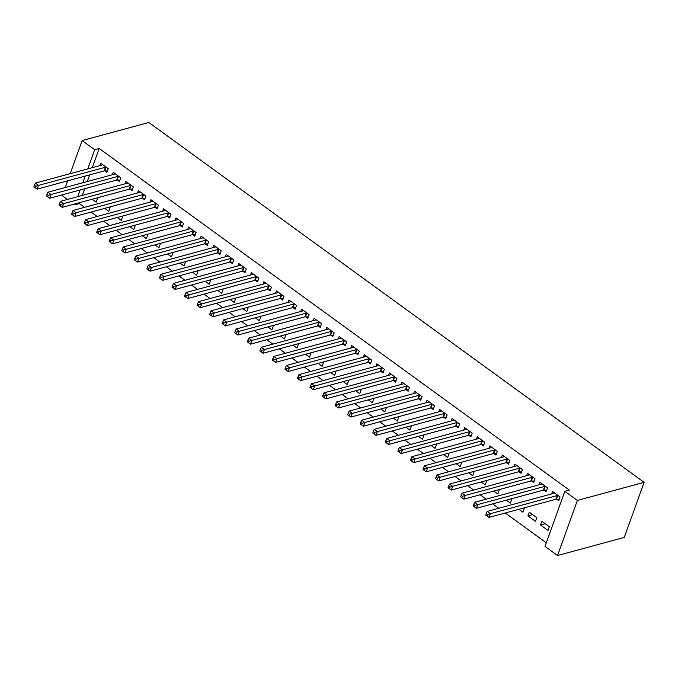 <?xml version="1.0" encoding="UTF-8"?>
<svg xmlns="http://www.w3.org/2000/svg" width="678" height="678" viewBox="0 0 678 678"><rect width="100%" height="100%" fill="white"/><g stroke="black" fill="none" stroke-linecap="round" stroke-linejoin="round"><path stroke-width="1.02" d="M79.707 202.62L79.368 203.553L84.572 207.332M91.072 212.053L97.123 216.452M103.624 221.181L109.675 225.571M116.175 230.3L122.226 234.69M128.727 239.419L134.778 243.809M141.278 248.538L147.329 252.928M153.83 257.657L159.872 262.047M166.381 266.776L172.424 271.166M178.933 275.895L184.975 280.285M191.484 285.014L197.527 289.404M204.036 294.133L210.078 298.523M216.579 303.252L222.63 307.651M229.13 312.372L235.181 316.77M241.682 321.491L247.733 325.889M254.233 330.61L260.284 335.008M266.785 339.729L272.836 344.127M279.336 348.848L285.387 353.246M291.887 357.967L297.939 362.366M304.439 367.086L310.49 371.485M316.99 376.205L323.042 380.604M329.542 385.324L335.585 389.723M342.093 394.443L348.136 398.842M354.645 403.563L360.688 407.961M367.196 412.69L373.239 417.08M379.748 421.809L385.79 426.199M392.291 430.928L398.342 435.318M404.842 440.047L410.893 444.437M417.394 449.167L423.445 453.557M429.945 458.286L435.996 462.676M442.497 467.405L448.548 471.795M455.048 476.524L461.099 480.914M467.6 485.643L473.651 490.033M480.151 494.762L486.202 499.161M492.703 503.881L498.754 508.28M505.254 513L546.29 542.815M79.368 203.553L74.843 204.781L73.995 204.163M67.495 199.442L62.291 195.662L62.63 194.722M92.284 167.669L99.191 148.474L569.351 490.092L564.825 491.321L545.002 546.392L557.553 555.511L624.269 537.417L644.1 482.338L148.846 122.489L82.123 140.583L94.674 149.702L87.767 168.89M104.717 208.358L108.734 211.273L110.073 207.553L109.421 207.078M102.386 202.502L102.92 202.358M117.413 180.026L119.447 181.501L120.786 177.78L113.26 172.314L112.387 174.738M129.82 226.596L133.829 229.511L135.176 225.791L134.524 225.316M127.489 220.74L128.023 220.596M142.516 198.264L144.55 199.739L145.889 196.018L138.363 190.552L137.481 192.976M154.923 244.834L158.932 247.75L160.271 244.029L159.627 243.555M152.592 238.978L153.126 238.834M167.619 216.502L169.653 217.977L170.992 214.256L163.457 208.79L162.584 211.214M180.026 263.072L184.035 265.988L185.374 262.267L184.73 261.793M177.695 257.216L178.221 257.072M192.722 234.741L194.756 236.224L196.095 232.495L188.56 227.028L187.687 229.452M205.12 281.311L209.138 284.226L210.477 280.506L209.833 280.039M202.798 275.454L203.324 275.31M217.824 252.979L219.858 254.462L221.198 250.741L213.663 245.266L212.79 247.699M230.223 299.549L234.241 302.464L235.58 298.744L234.927 298.278M227.901 293.693L228.427 293.549M242.927 271.225L244.953 272.7L246.3 268.98L238.766 263.505L237.893 265.937M255.326 317.787L259.343 320.702L260.683 316.982L260.03 316.516M252.996 311.931L253.53 311.787M268.03 289.464L270.056 290.938L271.395 287.218L263.869 281.743L262.996 284.175M280.429 336.025L284.446 338.949L285.785 335.22L285.133 334.754M278.099 330.169L278.633 330.025M293.125 307.702L295.159 309.176L296.498 305.456L288.972 299.981L288.099 302.413M305.532 354.272L309.541 357.187L310.888 353.467L310.236 352.992M303.202 348.407L303.736 348.263M318.228 325.94L320.262 327.415L321.601 323.694L314.075 318.219L313.194 320.652M330.635 372.51L334.644 375.426L335.983 371.705L335.339 371.23M328.305 366.654L328.838 366.51M343.331 344.178L345.365 345.653L346.704 341.932L339.17 336.458L338.297 338.89M355.738 390.748L359.747 393.664L361.086 389.943L360.442 389.469M353.408 384.892L353.933 384.748M368.434 362.416L370.468 363.891L371.807 360.171L364.272 354.704L363.4 357.128M380.833 408.987L384.85 411.902L386.189 408.181L385.545 407.707M378.51 403.13L379.036 402.986M393.537 380.655L395.571 382.129L396.91 378.409L389.375 372.942L388.502 375.366M405.936 427.225L409.953 430.14L411.292 426.42L410.639 425.945M403.613 421.369L404.139 421.224M418.64 398.893L420.665 400.367L422.013 396.647L414.478 391.181L413.605 393.604M431.039 445.463L435.056 448.378L436.395 444.658L435.742 444.183M428.708 439.607L429.242 439.463M443.743 417.131L445.768 418.614L447.107 414.885L439.581 409.419L438.708 411.843M456.141 463.701L460.159 466.617L461.498 462.896L460.845 462.43M453.811 457.845L454.345 457.701M468.837 435.369L470.871 436.852L472.21 433.132L464.684 427.657L463.811 430.089M481.244 481.939L485.253 484.855L486.601 481.134L485.948 480.668M478.914 476.083L479.448 475.939M493.94 453.616L495.974 455.091L497.313 451.37L489.787 445.895L488.906 448.328M506.347 500.178L510.356 503.093L511.695 499.372L511.051 498.906M504.017 494.321L504.551 494.177M519.043 471.854L521.077 473.329L522.416 469.608L514.882 464.133L514.009 466.566M535.459 521.34L536.798 517.611L529.272 512.144L527.933 515.865L535.459 521.34M544.146 490.092L546.18 491.567L547.519 487.846L539.985 482.372L539.112 484.804M89.699 174.856L87.293 181.543M84.699 188.738L82.292 195.425M556.697 499.211L558.731 500.686L560.07 496.966L552.536 491.491L551.663 493.923M548.01 530.459L549.35 526.738L541.824 521.263L540.485 524.984L548.01 530.459M531.594 480.973L533.628 482.448L534.967 478.727L527.433 473.252L526.56 475.685M518.899 509.297L522.908 512.212L524.247 508.492L523.602 508.025M516.568 503.44L517.094 503.296M506.491 462.735L508.525 464.21L509.864 460.489L502.33 455.014L501.457 457.447M493.796 491.058L497.805 493.974L499.144 490.253L498.5 489.787M491.465 485.202L491.999 485.058M481.388 444.497L483.422 445.971L484.762 442.251L477.236 436.776L476.354 439.208M468.693 472.82L472.71 475.736L474.049 472.015L473.397 471.549M466.362 466.964L466.896 466.82M456.294 426.25L458.32 427.733L459.659 424.013L452.133 418.538L451.26 420.962M443.59 454.582L447.607 457.497L448.946 453.777L448.294 453.302M441.259 448.726L441.793 448.582M431.191 408.012L433.217 409.487L434.556 405.766L427.03 400.3L426.157 402.724M418.487 436.344L422.504 439.259L423.843 435.539L423.191 435.064M416.165 430.488L416.69 430.344M406.088 389.774L408.122 391.248L409.461 387.528L401.927 382.061L401.054 384.485M393.384 418.106L397.401 421.021L398.74 417.301L398.088 416.826M391.062 412.249L391.587 412.105M380.985 371.536L383.019 373.01L384.358 369.29L376.824 363.823L375.951 366.247M368.281 399.867L372.298 402.783L373.637 399.062L372.993 398.588M365.959 394.011L366.484 393.867M355.882 353.297L357.916 354.772L359.255 351.051L351.721 345.577L350.848 348.009M343.187 381.629L347.195 384.545L348.534 380.824L347.89 380.35M340.856 375.773L341.381 375.629M330.779 335.059L332.813 336.534L334.152 332.813L326.626 327.338L325.745 329.771M318.084 363.391L322.092 366.306L323.431 362.586L322.787 362.111M315.753 357.526L316.287 357.391M305.676 316.821L307.71 318.296L309.049 314.575L301.524 309.1L300.642 311.533M292.981 345.144L296.998 348.068L298.337 344.348L297.684 343.873M290.65 339.288L291.184 339.144M280.582 298.583L282.607 300.057L283.946 296.337L276.421 290.862L275.548 293.294M267.878 326.906L271.895 329.83L273.234 326.101L272.581 325.635M265.547 321.05L266.081 320.906M255.479 280.345L257.504 281.819L258.843 278.099L251.318 272.624L250.445 275.056M242.775 308.668L246.792 311.583L248.131 307.863L247.478 307.397M240.453 302.812L240.978 302.668M230.376 262.106L232.41 263.581L233.749 259.86L226.215 254.386L225.342 256.818M217.672 290.43L221.689 293.345L223.028 289.625L222.376 289.159M215.35 284.574L215.875 284.429M205.273 243.86L207.307 245.343L208.646 241.622L201.112 236.147L200.239 238.58M192.569 272.192L196.586 275.107L197.925 271.386L197.281 270.92M190.247 266.335L190.772 266.191M180.17 225.621L182.204 227.105L183.543 223.376L176.009 217.909L175.136 220.333M167.474 253.953L171.483 256.869L172.822 253.148L172.178 252.674M165.144 248.097L165.669 247.953M155.067 207.383L157.101 208.858L158.44 205.137L150.914 199.671L150.033 202.095M142.372 235.715L146.38 238.631L147.719 234.91L147.075 234.435M140.041 229.859L140.575 229.715M129.964 189.145L131.998 190.62L133.337 186.899L125.811 181.433L124.93 183.857M117.269 217.477L121.286 220.392L122.625 216.672L121.972 216.197M114.938 211.621L115.472 211.477M104.87 170.907L106.895 172.382L108.234 168.661L100.708 163.195L99.835 165.618M92.166 199.239L96.183 202.154L97.522 198.434L96.869 197.959M89.835 193.383L90.369 193.238M85.174 176.085L82.767 182.772M80.174 189.967L77.767 196.654M75.182 203.841L74.843 204.781M82.123 140.583L70.215 173.653M67.622 180.848L65.215 187.535M99.191 148.474L94.674 149.702M564.825 491.321L577.376 500.44L644.1 482.338M557.553 555.511L577.376 500.44M545.188 523.704L540.485 524.984M532.637 514.585L527.933 515.865M558.036 495.491L557.799 495.482A1.771 0.797 19.8 0 0 557.282 495.525L490.338 513.687L487.194 511.407L554.146 493.245A1.771 0.797 19.8 0 0 554.477 493.067L554.57 492.965M559.223 499.305L556.46 499.203A1.771 0.797 19.8 0 0 555.943 499.245L488.999 517.407L490.338 513.687L487.524 514.517L486.27 513.61L485.728 515.094L486.99 516.009L487.524 514.517M486.99 516.009L488.999 517.407M487.194 511.407L486.27 513.61M545.485 486.372L545.248 486.363A1.771 0.797 19.8 0 0 544.731 486.406L477.787 504.568L474.651 502.288L541.595 484.126A1.771 0.797 19.8 0 0 541.925 483.948L542.019 483.846M546.68 490.186L543.909 490.084A1.771 0.797 19.8 0 0 543.392 490.126L476.448 508.288L477.787 504.568L474.973 505.398L473.719 504.491L473.176 505.974L474.439 506.89L474.973 505.398M474.439 506.89L476.448 508.288M474.651 502.288L473.719 504.491M532.933 477.253L532.696 477.244A1.771 0.797 19.8 0 0 532.179 477.287L465.235 495.449L462.099 493.169L529.043 475.007A1.771 0.797 19.8 0 0 529.374 474.829L529.467 474.727M534.128 481.066L531.357 480.965A1.771 0.797 19.8 0 0 530.84 481.007L463.896 499.169L465.235 495.449L462.421 496.279L461.167 495.372L460.633 496.855L461.887 497.771L462.421 496.279M461.887 497.771L463.896 499.169M462.099 493.169L461.167 495.372M520.382 468.134L520.145 468.125A1.771 0.797 19.8 0 0 519.628 468.167L452.684 486.329L449.548 484.05L516.492 465.888A1.771 0.797 19.8 0 0 516.822 465.71L516.916 465.608M521.577 471.947L518.806 471.846A1.771 0.797 19.8 0 0 518.289 471.888L451.345 490.05L452.684 486.329L449.87 487.16L448.616 486.253L448.082 487.736L449.336 488.652L449.87 487.16M449.336 488.652L451.345 490.05M449.548 484.05L448.616 486.253M507.83 459.014L507.593 458.998A1.771 0.797 19.8 0 0 507.085 459.048L440.132 477.21L436.996 474.931L503.94 456.769A1.771 0.797 19.8 0 0 504.271 456.591L504.364 456.489M509.025 462.828L506.254 462.727A1.771 0.797 19.8 0 0 505.737 462.769L438.793 480.931L440.132 477.21L437.318 478.041L436.064 477.134L435.53 478.617L436.785 479.532L437.318 478.041M436.785 479.532L438.793 480.931M436.996 474.931L436.064 477.134M495.279 449.887L495.042 449.878A1.771 0.797 19.8 0 0 494.533 449.929L427.581 468.091L424.445 465.811L491.389 447.65A1.771 0.797 19.8 0 0 491.72 447.472L491.813 447.37M496.474 453.709L493.703 453.607A1.771 0.797 19.8 0 0 493.194 453.65L426.242 471.812L427.581 468.091L424.767 468.922L423.513 468.015L422.979 469.498L424.233 470.413L424.767 468.922M424.233 470.413L426.242 471.812M424.445 465.811L423.513 468.015M482.728 440.768L482.49 440.759A1.771 0.797 19.8 0 0 481.982 440.81L415.029 458.972L411.893 456.692L478.838 438.53A1.771 0.797 19.8 0 0 479.176 438.352L479.261 438.251M483.923 444.582L481.151 444.48A1.771 0.797 19.8 0 0 480.643 444.531L413.69 462.693L415.029 458.972L412.216 459.803L410.961 458.896L410.427 460.379L411.682 461.294L412.216 459.803M411.682 461.294L413.69 462.693M411.893 456.692L410.961 458.896M470.185 431.649L469.939 431.64A1.771 0.797 19.8 0 0 469.43 431.691L402.478 449.853L399.342 447.573L466.286 429.411A1.771 0.797 19.8 0 0 466.625 429.233L466.71 429.132M471.371 435.462L468.6 435.361A1.771 0.797 19.8 0 0 468.091 435.412L401.139 453.574L402.478 449.853L399.664 450.684L398.41 449.768L397.876 451.26L399.13 452.175L399.664 450.684M399.13 452.175L401.139 453.574M399.342 447.573L398.41 449.768M457.633 422.53L457.387 422.521A1.771 0.797 19.8 0 0 456.879 422.572L389.926 440.734L386.791 438.454L453.743 420.292A1.771 0.797 19.8 0 0 454.074 420.114L454.167 420.013M458.82 426.343L456.048 426.242A1.771 0.797 19.8 0 0 455.54 426.293L388.587 444.454L389.926 440.734L387.113 441.564L385.858 440.649L385.324 442.141L386.579 443.056L387.113 441.564M386.579 443.056L388.587 444.454M386.791 438.454L385.858 440.649M445.082 413.411L444.836 413.402A1.771 0.797 19.8 0 0 444.327 413.453L377.375 431.615L374.239 429.335L441.192 411.173A1.771 0.797 19.8 0 0 441.522 410.995L441.615 410.893M446.268 417.224L443.497 417.123A1.771 0.797 19.8 0 0 442.988 417.173L376.036 435.335L377.375 431.615L374.561 432.445L373.307 431.53L372.773 433.022L374.027 433.937L374.561 432.445M374.027 433.937L376.036 435.335M374.239 429.335L373.307 431.53M432.53 404.291L432.284 404.283A1.771 0.797 19.8 0 0 431.776 404.334L364.823 422.496L361.688 420.216L428.64 402.054A1.771 0.797 19.8 0 0 428.971 401.876L429.064 401.774M433.717 408.105L430.945 408.003A1.771 0.797 19.8 0 0 430.437 408.054L363.484 426.216L364.823 422.496L362.01 423.326L360.755 422.411L360.221 423.903L361.476 424.818L362.01 423.326M361.476 424.818L363.484 426.216M361.688 420.216L360.755 422.411M419.979 395.172L419.741 395.164A1.771 0.797 19.8 0 0 419.224 395.215L352.272 413.377L349.136 411.097L416.089 392.935A1.771 0.797 19.8 0 0 416.419 392.757L416.512 392.655M421.165 398.986L418.394 398.884A1.771 0.797 19.8 0 0 417.885 398.935L350.933 417.097L352.272 413.377L349.467 414.207L348.204 413.292L347.67 414.783L348.924 415.699L349.467 414.207M348.924 415.699L350.933 417.097M349.136 411.097L348.204 413.292M407.427 386.053L407.19 386.045A1.771 0.797 19.8 0 0 406.673 386.096L339.729 404.257L336.585 401.978L403.537 383.816A1.771 0.797 19.8 0 0 403.868 383.638L403.961 383.536M408.614 389.867L405.851 389.765A1.771 0.797 19.8 0 0 405.334 389.816L338.381 407.978L339.729 404.257L336.915 405.088L335.661 404.173L335.118 405.664L336.373 406.571L336.915 405.088M336.373 406.571L338.381 407.978M336.585 401.978L335.661 404.173M394.876 376.934L394.638 376.926A1.771 0.797 19.8 0 0 394.121 376.976L327.177 395.138L324.033 392.859L390.986 374.697A1.771 0.797 19.8 0 0 391.316 374.51L391.409 374.417M396.062 380.748L393.299 380.646A1.771 0.797 19.8 0 0 392.782 380.697L325.838 398.859L327.177 395.138L324.364 395.969L323.109 395.054L322.567 396.545L323.821 397.452L324.364 395.969M323.821 397.452L325.838 398.859M324.033 392.859L323.109 395.054M382.324 367.815L382.087 367.807A1.771 0.797 19.8 0 0 381.57 367.857L314.626 386.019L311.482 383.74L378.434 365.578A1.771 0.797 19.8 0 0 378.765 365.391L378.858 365.298M383.511 371.629L380.748 371.527A1.771 0.797 19.8 0 0 380.231 371.578L313.287 389.74L314.626 386.019L311.812 386.85L310.558 385.935L310.016 387.426L311.278 388.333L311.812 386.85M311.278 388.333L313.287 389.74M311.482 383.74L310.558 385.935M369.773 358.696L369.535 358.687A1.771 0.797 19.8 0 0 369.018 358.738L302.074 376.9L298.939 374.62L365.883 356.459A1.771 0.797 19.8 0 0 366.213 356.272L366.306 356.179M370.968 362.51L368.196 362.408A1.771 0.797 19.8 0 0 367.679 362.459L300.735 380.621L302.074 376.9L299.261 377.731L298.006 376.815L297.464 378.307L298.727 379.214L299.261 377.731M298.727 379.214L300.735 380.621M298.939 374.62L298.006 376.815M357.221 349.577L356.984 349.568A1.771 0.797 19.8 0 0 356.467 349.619L289.523 367.781L286.387 365.501L353.331 347.339A1.771 0.797 19.8 0 0 353.662 347.153L353.755 347.06M358.416 353.391L355.645 353.289A1.771 0.797 19.8 0 0 355.128 353.34L288.184 371.502L289.523 367.781L286.709 368.612L285.455 367.696L284.921 369.188L286.175 370.095L286.709 368.612M286.175 370.095L288.184 371.502M286.387 365.501L285.455 367.696M344.67 340.458L344.432 340.449A1.771 0.797 19.8 0 0 343.916 340.5L276.971 358.662L273.836 356.382L340.78 338.22A1.771 0.797 19.8 0 0 341.11 338.034L341.204 337.941M345.865 344.271L343.093 344.17A1.771 0.797 19.8 0 0 342.576 344.221L275.632 362.383L276.971 358.662L274.158 359.493L272.903 358.577L272.37 360.069L273.624 360.976L274.158 359.493M273.624 360.976L275.632 362.383M273.836 356.382L272.903 358.577M332.118 331.339L331.881 331.33A1.771 0.797 19.8 0 0 331.373 331.381L264.42 349.534L261.284 347.255L328.228 329.101A1.771 0.797 19.8 0 0 328.559 328.915L328.652 328.822M333.313 335.152L330.542 335.051A1.771 0.797 19.8 0 0 330.025 335.101L263.081 353.263L264.42 349.534L261.606 350.373L260.352 349.458L259.818 350.95L261.072 351.857L261.606 350.373M261.072 351.857L263.081 353.263M261.284 347.255L260.352 349.458M319.567 322.219L319.33 322.211A1.771 0.797 19.8 0 0 318.821 322.253L251.869 340.415L248.733 338.136L315.677 319.974A1.771 0.797 19.8 0 0 316.007 319.796L316.101 319.702M320.762 326.033L317.99 325.932A1.771 0.797 19.8 0 0 317.482 325.982L250.529 344.144L251.869 340.415L249.055 341.254L247.801 340.339L247.267 341.831L248.521 342.737L249.055 341.254M248.521 342.737L250.529 344.144M248.733 338.136L247.801 340.339M307.015 313.1L306.778 313.092A1.771 0.797 19.8 0 0 306.27 313.134L239.317 331.296L236.181 329.016L303.125 310.855A1.771 0.797 19.8 0 0 303.464 310.677L303.549 310.575M308.21 316.914L305.439 316.812A1.771 0.797 19.8 0 0 304.93 316.863L237.978 335.017L239.317 331.296L236.503 332.127L235.249 331.22L234.715 332.703L235.969 333.618L236.503 332.127M235.969 333.618L237.978 335.017M236.181 329.016L235.249 331.22M294.472 303.981L294.227 303.973A1.771 0.797 19.8 0 0 293.718 304.015L226.766 322.177L223.63 319.897L290.574 301.735A1.771 0.797 19.8 0 0 290.913 301.557L290.998 301.456M295.659 307.795L292.888 307.693A1.771 0.797 19.8 0 0 292.379 307.736L225.427 325.898L226.766 322.177L223.952 323.008L222.698 322.101L222.164 323.584L223.418 324.499L223.952 323.008M223.418 324.499L225.427 325.898M223.63 319.897L222.698 322.101M281.921 294.862L281.675 294.854A1.771 0.797 19.8 0 0 281.167 294.896L214.214 313.058L211.078 310.778L278.031 292.616A1.771 0.797 19.8 0 0 278.361 292.438L278.455 292.337M283.107 298.676L280.336 298.574A1.771 0.797 19.8 0 0 279.828 298.617L212.875 316.779L214.214 313.058L211.4 313.889L210.146 312.982L209.612 314.465L210.866 315.38L211.4 313.889M210.866 315.38L212.875 316.779M211.078 310.778L210.146 312.982M269.369 285.743L269.124 285.735A1.771 0.797 19.8 0 0 268.615 285.777L201.663 303.939L198.527 301.659L265.479 283.497A1.771 0.797 19.8 0 0 265.81 283.319L265.903 283.218M270.556 289.557L267.785 289.455A1.771 0.797 19.8 0 0 267.276 289.498L200.324 307.659L201.663 303.939L198.849 304.769L197.595 303.863L197.061 305.346L198.315 306.261L198.849 304.769M198.315 306.261L200.324 307.659M198.527 301.659L197.595 303.863M256.818 276.624L256.572 276.616A1.771 0.797 19.8 0 0 256.064 276.658L189.111 294.82L185.975 292.54L252.928 274.378A1.771 0.797 19.8 0 0 253.258 274.2L253.352 274.098M258.004 280.438L255.233 280.336A1.771 0.797 19.8 0 0 254.725 280.378L187.772 298.54L189.111 294.82L186.297 295.65L185.043 294.744L184.509 296.227L185.764 297.142L186.297 295.65M185.764 297.142L187.772 298.54M185.975 292.54L185.043 294.744M244.266 267.505L244.029 267.488A1.771 0.797 19.8 0 0 243.512 267.539L176.56 285.701L173.424 283.421L240.376 265.259A1.771 0.797 19.8 0 0 240.707 265.081L240.8 264.979M245.453 271.319L242.682 271.217A1.771 0.797 19.8 0 0 242.173 271.259L175.221 289.421L176.56 285.701L173.754 286.531L172.492 285.624L171.958 287.108L173.212 288.023L173.754 286.531M173.212 288.023L175.221 289.421M173.424 283.421L172.492 285.624M231.715 258.377L231.478 258.369A1.771 0.797 19.8 0 0 230.961 258.42L164.017 276.582L160.872 274.302L227.825 256.14A1.771 0.797 19.8 0 0 228.155 255.962L228.249 255.86M232.901 262.2L230.139 262.089A1.771 0.797 19.8 0 0 229.622 262.14L162.669 280.302L164.017 276.582L161.203 277.412L159.949 276.505L159.406 277.988L160.661 278.904L161.203 277.412M160.661 278.904L162.669 280.302M160.872 274.302L159.949 276.505M219.164 249.258L218.926 249.25A1.771 0.797 19.8 0 0 218.409 249.301L151.465 267.463L148.321 265.183L215.273 247.021A1.771 0.797 19.8 0 0 215.604 246.843L215.697 246.741M220.35 253.072L217.587 252.97A1.771 0.797 19.8 0 0 217.07 253.021L150.126 271.183L151.465 267.463L148.651 268.293L147.397 267.386L146.855 268.869L148.109 269.785L148.651 268.293M148.109 269.785L150.126 271.183M148.321 265.183L147.397 267.386M206.612 240.139L206.375 240.131A1.771 0.797 19.8 0 0 205.858 240.181L138.914 258.343L135.769 256.064L202.722 237.902A1.771 0.797 19.8 0 0 203.053 237.724L203.146 237.622M207.799 243.953L205.036 243.851A1.771 0.797 19.8 0 0 204.519 243.902L137.575 262.064L138.914 258.343L136.1 259.174L134.846 258.259L134.303 259.75L135.566 260.666L136.1 259.174M135.566 260.666L137.575 262.064M135.769 256.064L134.846 258.259M194.061 231.02L193.823 231.012A1.771 0.797 19.8 0 0 193.306 231.062L126.362 249.224L123.227 246.945L190.171 228.783A1.771 0.797 19.8 0 0 190.501 228.605L190.594 228.503M195.256 234.834L192.484 234.732A1.771 0.797 19.8 0 0 191.967 234.783L125.023 252.945L126.362 249.224L123.549 250.055L122.294 249.14L121.752 250.631L123.015 251.546L123.549 250.055M123.015 251.546L125.023 252.945M123.227 246.945L122.294 249.14M181.509 221.901L181.272 221.892A1.771 0.797 19.8 0 0 180.755 221.943L113.811 240.105L110.675 237.825L177.619 219.664A1.771 0.797 19.8 0 0 177.95 219.486L178.043 219.384M182.704 225.715L179.933 225.613A1.771 0.797 19.8 0 0 179.416 225.664L112.472 243.826L113.811 240.105L110.997 240.936L109.743 240.02L109.209 241.512L110.463 242.427L110.997 240.936M110.463 242.427L112.472 243.826M110.675 237.825L109.743 240.02M168.958 212.782L168.72 212.773A1.771 0.797 19.8 0 0 168.203 212.824L101.259 230.986L98.124 228.706L165.068 210.544A1.771 0.797 19.8 0 0 165.398 210.366L165.491 210.265M170.153 216.596L167.381 216.494A1.771 0.797 19.8 0 0 166.864 216.545L99.92 234.707L101.259 230.986L98.446 231.817L97.191 230.901L96.657 232.393L97.912 233.308L98.446 231.817M97.912 233.308L99.92 234.707M98.124 228.706L97.191 230.901M156.406 203.663L156.169 203.654A1.771 0.797 19.8 0 0 155.66 203.705L88.708 221.867L85.572 219.587L152.516 201.425A1.771 0.797 19.8 0 0 152.847 201.247L152.94 201.146M157.601 207.476L154.83 207.375A1.771 0.797 19.8 0 0 154.313 207.426L87.369 225.588L88.708 221.867L85.894 222.698L84.64 221.782L84.106 223.274L85.36 224.181L85.894 222.698M85.36 224.181L87.369 225.588M85.572 219.587L84.64 221.782M143.855 194.544L143.617 194.535A1.771 0.797 19.8 0 0 143.109 194.586L76.156 212.748L73.021 210.468L139.965 192.306A1.771 0.797 19.8 0 0 140.295 192.12L140.388 192.027M145.05 198.357L142.278 198.256A1.771 0.797 19.8 0 0 141.77 198.307L74.817 216.468L76.156 212.748L73.343 213.578L72.088 212.663L71.554 214.155L72.809 215.062L73.343 213.578M72.809 215.062L74.817 216.468M73.021 210.468L72.088 212.663M131.303 185.425L131.066 185.416A1.771 0.797 19.8 0 0 130.557 185.467L63.605 203.629L60.469 201.349L127.413 183.187A1.771 0.797 19.8 0 0 127.752 183.001L127.837 182.907M132.498 189.238L129.727 189.137A1.771 0.797 19.8 0 0 129.218 189.187L62.266 207.349L63.605 203.629L60.791 204.459L59.537 203.544L59.003 205.036L60.257 205.942L60.791 204.459M60.257 205.942L62.266 207.349M60.469 201.349L59.537 203.544M118.76 176.305L118.514 176.297A1.771 0.797 19.8 0 0 118.006 176.348L51.053 194.51L47.918 192.23L114.862 174.068A1.771 0.797 19.8 0 0 115.201 173.882L115.285 173.788M119.947 180.119L117.175 180.017A1.771 0.797 19.8 0 0 116.667 180.068L49.714 198.23L51.053 194.51L48.24 195.34L46.985 194.425L46.451 195.917L47.706 196.823L48.24 195.34M47.706 196.823L49.714 198.23M47.918 192.23L46.985 194.425M106.209 167.186L105.963 167.178A1.771 0.797 19.8 0 0 105.454 167.229L38.502 185.391L35.366 183.111L102.319 164.949A1.771 0.797 19.8 0 0 102.649 164.762L102.742 164.669M107.395 171L104.624 170.898A1.771 0.797 19.8 0 0 104.115 170.949L37.163 189.111L38.502 185.391L35.688 186.221L34.434 185.306L33.9 186.797L35.154 187.704L35.688 186.221M35.154 187.704L37.163 189.111M35.366 183.111L34.434 185.306M557.799 495.482L556.46 499.203M557.282 495.525L555.943 499.245M545.248 486.363L543.909 490.084M544.731 486.406L543.392 490.126M532.696 477.244L531.357 480.965M532.179 477.287L530.84 481.007M520.145 468.125L518.806 471.846M519.628 468.167L518.289 471.888M507.593 458.998L506.254 462.727M507.085 459.048L505.737 462.769M495.042 449.878L493.703 453.607M494.533 449.929L493.194 453.65M482.49 440.759L481.151 444.48M481.982 440.81L480.643 444.531M469.939 431.64L468.6 435.361M469.43 431.691L468.091 435.412M457.387 422.521L456.048 426.242M456.879 422.572L455.54 426.293M444.836 413.402L443.497 417.123M444.327 413.453L442.988 417.173M432.284 404.283L430.945 408.003M431.776 404.334L430.437 408.054M419.741 395.164L418.394 398.884M419.224 395.215L417.885 398.935M407.19 386.045L405.851 389.765M406.673 386.096L405.334 389.816M394.638 376.926L393.299 380.646M394.121 376.976L392.782 380.697M382.087 367.807L380.748 371.527M381.57 367.857L380.231 371.578M369.535 358.687L368.196 362.408M369.018 358.738L367.679 362.459M356.984 349.568L355.645 353.289M356.467 349.619L355.128 353.34M344.432 340.449L343.093 344.17M343.916 340.5L342.576 344.221M331.881 331.33L330.542 335.051M331.373 331.381L330.025 335.101M319.33 322.211L317.99 325.932M318.821 322.253L317.482 325.982M306.778 313.092L305.439 316.812M306.27 313.134L304.93 316.863M294.227 303.973L292.888 307.693M293.718 304.015L292.379 307.736M281.675 294.854L280.336 298.574M281.167 294.896L279.828 298.617M269.124 285.735L267.785 289.455M268.615 285.777L267.276 289.498M256.572 276.616L255.233 280.336M256.064 276.658L254.725 280.378M244.029 267.488L242.682 271.217M243.512 267.539L242.173 271.259M231.478 258.369L230.139 262.089M230.961 258.42L229.622 262.14M218.926 249.25L217.587 252.97M218.409 249.301L217.07 253.021M206.375 240.131L205.036 243.851M205.858 240.181L204.519 243.902M193.823 231.012L192.484 234.732M193.306 231.062L191.967 234.783M181.272 221.892L179.933 225.613M180.755 221.943L179.416 225.664M168.72 212.773L167.381 216.494M168.203 212.824L166.864 216.545M156.169 203.654L154.83 207.375M155.66 203.705L154.313 207.426M143.617 194.535L142.278 198.256M143.109 194.586L141.77 198.307M131.066 185.416L129.727 189.137M130.557 185.467L129.218 189.187M118.514 176.297L117.175 180.017M118.006 176.348L116.667 180.068M105.963 167.178L104.624 170.898M105.454 167.229L104.115 170.949"/></g></svg>
